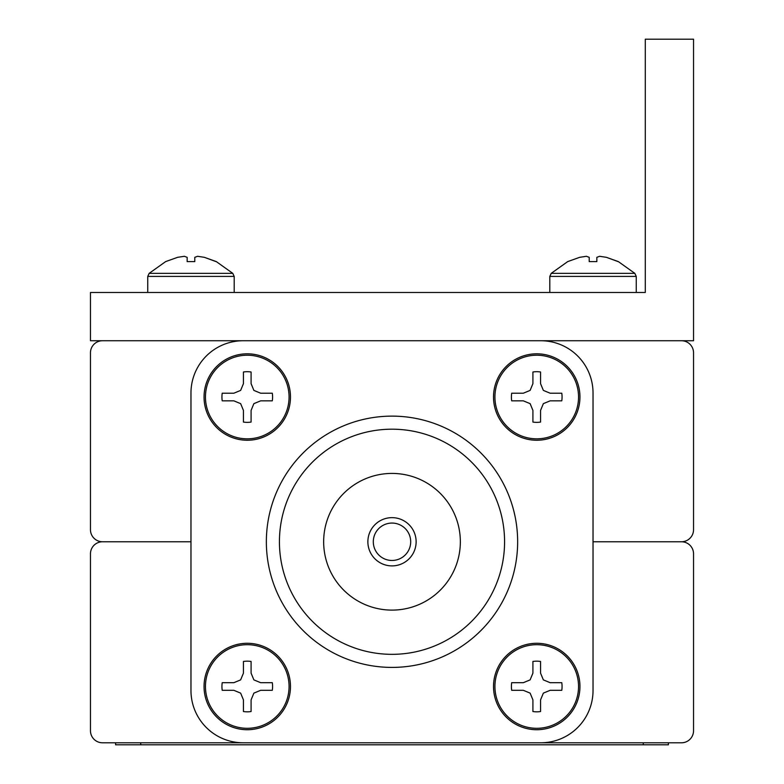 <?xml version="1.0" encoding="UTF-8"?>
<svg xmlns="http://www.w3.org/2000/svg" width="784" height="784" viewBox="0 0 784 784"><rect width="100%" height="100%" fill="white"/><g stroke="black" fill="none" stroke-linecap="round" stroke-linejoin="round"><path stroke-width="1.18" d="M190.973 541.764L102.528 541.764A12.064 12.064 0 0 0 90.464 553.827L90.464 730.727A12.064 12.064 0 0 0 102.528 742.791L681.472 742.791A12.064 12.064 0 0 0 693.536 730.727L693.536 553.827A12.064 12.064 0 0 0 681.472 541.764L593.027 541.764L681.472 541.764A12.064 12.064 0 0 0 693.536 529.7L693.536 352.8A12.064 12.064 0 0 0 681.472 340.736L102.528 340.736A12.064 12.064 0 0 0 90.464 352.8L90.464 529.7A12.064 12.064 0 0 0 102.528 541.764L190.973 541.764M536.736 371.694A25.333 25.333 0 0 0 532.914 371.988L532.914 383.641L530.121 390.403L523.349 393.205L511.697 393.205A25.333 25.333 0 0 0 511.697 400.849L523.349 400.849L530.121 403.642L532.914 410.414L532.914 422.066A25.333 25.333 0 0 0 540.558 422.066L540.558 410.414L543.361 403.642L550.123 400.849L561.775 400.849A25.333 25.333 0 0 0 561.775 393.205L550.123 393.205L543.361 390.403L540.558 383.641L540.558 371.988A25.333 25.333 0 0 0 536.736 371.694M536.736 355.221A41.807 41.807 0 0 0 494.929 397.027A41.807 41.807 0 0 0 536.736 438.834A41.807 41.807 0 0 0 578.543 397.027A41.807 41.807 0 0 0 536.736 355.221M536.736 353.809A43.218 43.218 0 0 0 493.518 397.027A43.218 43.218 0 0 0 536.736 440.245A43.218 43.218 0 0 0 579.954 397.027A43.218 43.218 0 0 0 536.736 353.809A43.218 43.218 0 0 1 579.954 397.027A43.218 43.218 0 0 1 536.736 440.245M511.697 393.205L523.349 393.205M540.558 371.988L540.558 383.641M561.775 400.849L550.123 400.849M532.914 422.066L532.914 410.414M586.403 256.29L579.641 257.328L586.403 256.29L589.205 257.328L589.205 261.601L596.849 261.601L596.849 257.328L599.642 256.29L606.414 257.328L618.351 261.601L634.834 273.351L551.221 273.351L567.694 261.601L579.641 257.328M618.066 261.601L606.414 257.328L599.642 256.29M184.358 256.29L187.151 257.328L187.151 261.601L194.795 261.601L194.795 257.328L197.597 256.29L204.359 257.328L216.306 261.601L232.779 273.351L149.166 273.351L165.649 261.601L177.586 257.328L184.358 256.29L177.586 257.328M216.012 261.601L204.359 257.328L197.597 256.29M243.246 340.736L540.754 340.736A52.263 52.263 0 0 1 593.027 393.009L593.027 690.528A52.263 52.263 0 0 1 540.754 742.791L243.246 742.791A52.263 52.263 0 0 1 190.973 690.528L190.973 393.009A52.263 52.263 0 0 1 243.246 340.736M392 667.409A125.646 125.646 0 0 0 517.646 541.764A125.646 125.646 0 0 0 392 416.128A125.646 125.646 0 0 0 266.354 541.764A125.646 125.646 0 0 0 392 667.409M392 654.336A112.573 112.573 0 0 0 504.573 541.764A112.573 112.573 0 0 0 392 429.191A112.573 112.573 0 0 0 279.427 541.764A112.573 112.573 0 0 0 392 654.336M392 610.109A68.345 68.345 0 0 0 460.345 541.764A68.345 68.345 0 0 0 392 473.418A68.345 68.345 0 0 0 323.655 541.764A68.345 68.345 0 0 0 392 610.109M392 565.891A24.128 24.128 0 0 0 416.128 541.764A24.128 24.128 0 0 0 392 517.646A24.128 24.128 0 0 0 367.872 541.764A24.128 24.128 0 0 0 392 565.891M392 523.065A18.698 18.698 0 0 0 373.302 541.764A18.698 18.698 0 0 0 392 560.462A18.698 18.698 0 0 0 410.698 541.764A18.698 18.698 0 0 0 392 523.065M115.591 744.8L115.591 742.791L115.591 744.8L140.718 744.8L140.718 742.791M140.718 744.8L668.409 744.8L668.409 742.791M247.264 371.694A25.333 25.333 0 0 0 243.442 371.988L243.442 383.641L240.639 390.403L233.877 393.205L222.225 393.205A25.333 25.333 0 0 0 222.225 400.849L233.877 400.849L240.639 403.642L243.442 410.414L243.442 422.066A25.333 25.333 0 0 0 251.086 422.066L251.086 410.414L253.879 403.642L260.641 400.849L272.303 400.849A25.333 25.333 0 0 0 272.303 393.205L260.651 393.205L253.879 390.403L251.086 383.641L251.086 371.988A25.333 25.333 0 0 0 247.264 371.694M247.264 355.221A41.807 41.807 0 0 0 205.457 397.027A41.807 41.807 0 0 0 247.264 438.834A41.807 41.807 0 0 0 289.071 397.027A41.807 41.807 0 0 0 247.264 355.221M247.264 353.809A43.218 43.218 0 0 0 204.046 397.027A43.218 43.218 0 0 0 247.264 440.245A43.218 43.218 0 0 0 290.482 397.027A43.218 43.218 0 0 0 247.264 353.809A43.218 43.218 0 0 1 290.482 397.027A43.218 43.218 0 0 1 247.264 440.245M222.225 393.205L233.877 393.205M251.086 371.988L251.086 383.641M272.303 400.849L260.641 400.849M243.442 422.066L243.442 410.414M536.736 661.177A25.333 25.333 0 0 0 532.914 661.461L532.914 673.123L530.121 679.885L523.349 682.688L511.697 682.688A25.333 25.333 0 0 0 511.697 690.322L523.349 690.322L530.121 693.125L532.914 699.887L532.914 711.539A25.333 25.333 0 0 0 540.558 711.539L540.558 699.887L543.361 693.125L550.123 690.322L561.775 690.322A25.333 25.333 0 0 0 561.775 682.688L550.123 682.688L543.361 679.885L540.558 673.123L540.558 661.461A25.333 25.333 0 0 0 536.736 661.177M536.736 644.693A41.807 41.807 0 0 0 494.929 686.5A41.807 41.807 0 0 0 536.736 728.307A41.807 41.807 0 0 0 578.543 686.5A41.807 41.807 0 0 0 536.736 644.693M536.736 643.282A43.218 43.218 0 0 0 493.518 686.5A43.218 43.218 0 0 0 536.736 729.728A43.218 43.218 0 0 0 579.954 686.5A43.218 43.218 0 0 0 536.736 643.282A43.218 43.218 0 0 1 579.954 686.5A43.218 43.218 0 0 1 536.736 729.728M511.697 682.688L523.349 682.688M540.558 661.461L540.558 673.123M561.775 690.322L550.123 690.322M532.914 711.539L532.914 699.887M247.264 661.177A25.333 25.333 0 0 0 243.442 661.461L243.442 673.123L240.639 679.885L233.877 682.688L222.225 682.688A25.333 25.333 0 0 0 222.225 690.322L233.877 690.322L240.639 693.125L243.442 699.887L243.442 711.539A25.333 25.333 0 0 0 251.086 711.539L251.086 699.887L253.879 693.125L260.641 690.322L272.303 690.322A25.333 25.333 0 0 0 272.303 682.688L260.651 682.688L253.879 679.885L251.086 673.123L251.086 661.461A25.333 25.333 0 0 0 247.264 661.177M247.264 644.693A41.807 41.807 0 0 0 205.457 686.5A41.807 41.807 0 0 0 247.264 728.307A41.807 41.807 0 0 0 289.071 686.5A41.807 41.807 0 0 0 247.264 644.693M247.264 643.282A43.218 43.218 0 0 0 204.046 686.5A43.218 43.218 0 0 0 247.264 729.728A43.218 43.218 0 0 0 290.482 686.5A43.218 43.218 0 0 0 247.264 643.282A43.218 43.218 0 0 1 290.482 686.5A43.218 43.218 0 0 1 247.264 729.728M222.225 682.688L233.877 682.688M251.086 661.461L251.086 673.123M272.303 690.322L260.641 690.322M243.442 711.539L243.442 699.887M693.536 340.736L693.536 39.2L645.291 39.2L645.291 292.491L90.464 292.491L90.464 340.736L693.536 340.736M549.809 292.491L549.809 276.409L636.245 276.409L634.834 273.351M147.755 292.491L147.755 276.409L234.191 276.409L232.779 273.351M643.282 744.8L643.282 742.791M549.809 276.409L551.221 273.351M636.245 292.491L636.245 276.409M234.191 292.491L234.191 276.409M147.755 276.409L149.166 273.351"/></g></svg>

